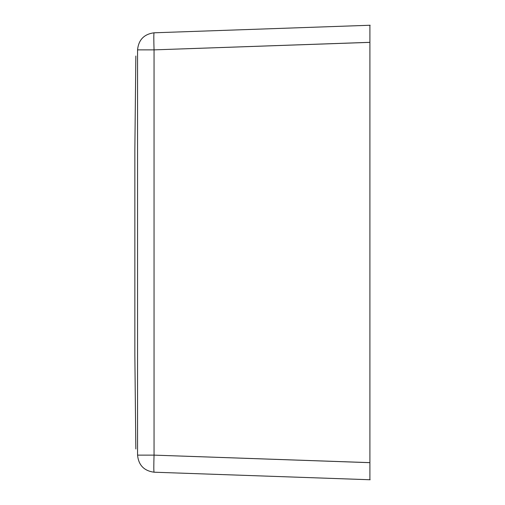 <?xml version="1.0" encoding="UTF-8"?>
<svg xmlns="http://www.w3.org/2000/svg" width="505" height="505" viewBox="0 0 505 505"><rect width="100%" height="100%" fill="white"/><g stroke="black" fill="none" stroke-linecap="round" stroke-linejoin="round"><path stroke-width="0.76" d="M154.05 455.131L137.562 455.131C138.559 465.162 144.058 470.856 154.05 472.2C153.728 471.108 153.728 465.414 154.05 455.131L369.906 462.637L369.906 42.363L154.05 49.869C153.728 39.586 153.728 33.892 154.05 32.8L369.906 25.256L369.906 42.332L154.05 49.869L154.05 455.131L369.906 462.668L369.906 479.744L154.05 472.2L370.152 479.75M369.906 42.363L369.906 462.637M369.906 448.97L369.906 56.03M137.562 455.131L137.562 49.869C138.559 39.838 144.058 34.144 154.05 32.8L370.152 25.25M135.845 448.97L134.848 355.009L134.848 149.991L135.845 56.03M137.562 448.97C135.391 448.97 135.391 448.97 137.562 448.97L137.562 56.03C135.391 56.03 135.391 56.03 137.562 56.03M154.05 49.869L137.562 49.869"/></g></svg>
